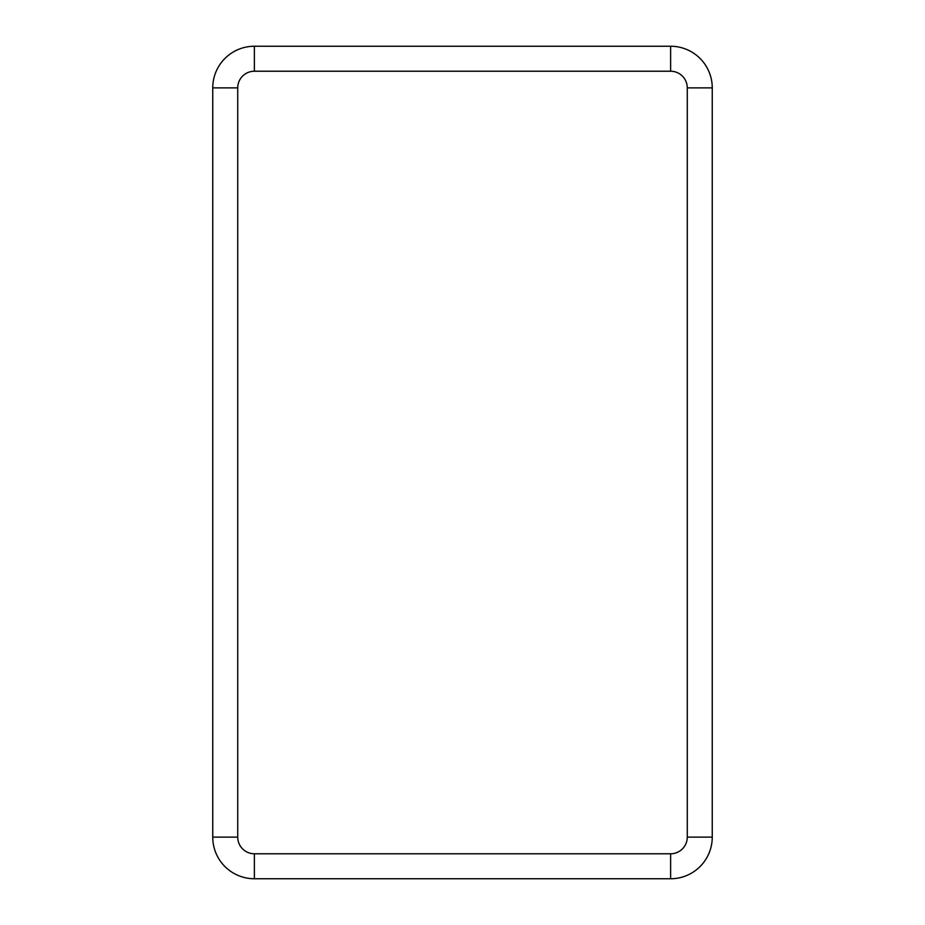 <?xml version="1.0" encoding="UTF-8"?>
<svg xmlns="http://www.w3.org/2000/svg" width="925" height="925" viewBox="0 0 925 925"><rect width="100%" height="100%" fill="white"/><g stroke="black" fill="none" stroke-linecap="round" stroke-linejoin="round"><path stroke-width="1.39" d="M670.625 71.225L670.625 46.25A41.625 41.625 0 0 1 712.25 87.875L712.25 837.125A41.625 41.625 0 0 1 670.625 878.75L254.375 878.75A41.625 41.625 0 0 1 212.75 837.125L212.75 87.875A41.625 41.625 0 0 1 254.375 46.25L670.625 46.25A41.625 41.625 0 0 1 712.25 87.875L687.275 87.875A16.65 16.65 0 0 0 670.625 71.225L254.375 71.225A16.65 16.65 0 0 0 237.725 87.875L237.725 837.125A16.65 16.65 0 0 0 254.375 853.775L670.625 853.775A16.65 16.65 0 0 0 687.275 837.125L687.275 87.875M254.375 853.775L254.375 878.75A41.625 41.625 0 0 1 212.75 837.125L237.725 837.125M237.725 87.875L212.75 87.875A41.625 41.625 0 0 1 254.375 46.25L254.375 71.225M687.275 837.125L712.25 837.125A41.625 41.625 0 0 1 670.625 878.75L670.625 853.775"/></g></svg>

